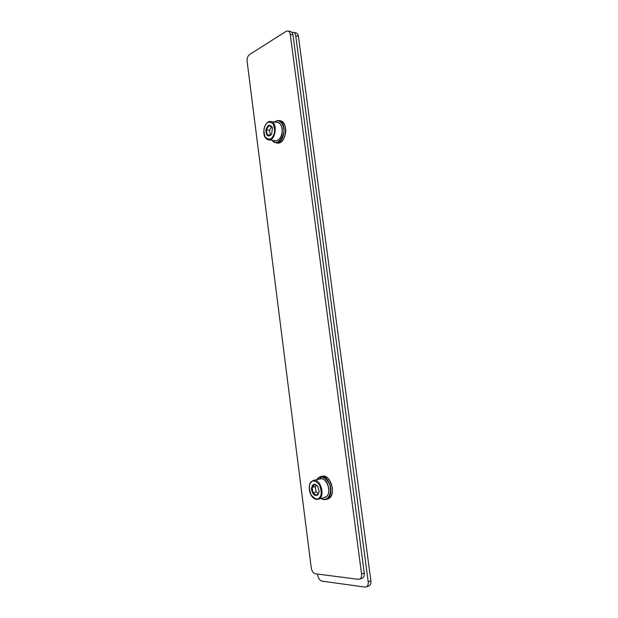 <?xml version="1.0" encoding="UTF-8"?>
<svg xmlns="http://www.w3.org/2000/svg" width="618" height="618" viewBox="0 0 618 618"><rect width="100%" height="100%" fill="white"/><g stroke="black" fill="none" stroke-linecap="round" stroke-linejoin="round"><path stroke-width="0.93" d="M293.565 32.314L296.045 32.924C297.312 33.233 298.1 34.361 298.409 36.3L370.877 580.82C371.124 583.268 370.553 584.937 369.17 585.818L368.506 586.065M291.982 32.445L293.341 32.26C294.601 32.576 295.389 33.704 295.705 35.651L368.212 581.793C368.459 584.249 367.895 585.918 366.513 586.799L364.96 587.077L321.986 581.144C319.776 580.518 318.355 578.533 317.722 575.196L317.575 574.06M288.104 30.985L290.614 31.603C291.881 31.912 292.669 33.04 292.978 34.994L364.249 573.025C364.496 575.512 363.917 577.204 362.511 578.093L361.839 578.332M286.142 31.333L287.88 30.931C289.147 31.248 289.935 32.375 290.244 34.338L361.553 573.975C361.8 576.478 361.221 578.17 359.815 579.058L358.309 579.321L315.497 573.79C313.295 573.18 311.881 571.194 311.248 567.849L247.115 61.36C246.922 58.293 247.733 56.022 249.548 54.554L286.142 31.333M317.946 494.848C314.701 496.54 312.53 494.616 311.449 489.07C312.16 483.94 314.23 482.975 317.644 486.188L319.143 491.24L317.946 494.848M319.097 491.967L318.247 493.712L316.408 495.281L312.963 492.747L316.115 491.967L318.347 493.597M317.814 486.436L314.686 484.481L312.105 487.37L312.963 492.747M312.105 487.37L315.257 486.605L316.115 491.967M316.447 485.277L315.257 486.605M271.634 134.199C268.158 137.52 266.227 136.145 265.848 130.081C267.779 124.388 269.989 123.7 272.461 128.019L271.634 134.199M272.445 127.98L271.827 126.62L268.699 125.794L266.389 129.834L267.177 134.709L270.282 135.574L271.727 134.036M267.177 134.709L270.676 135.218M266.389 129.834L269.564 130.267L270.344 135.126M271.696 126.559L269.564 130.267M295.705 35.651L298.409 36.3M370.877 580.82L368.212 581.793M290.244 34.338L292.978 34.994M364.249 573.025L361.553 573.975M314.075 480.325L319.738 479.004C325.841 476.076 332.113 491.179 326.806 496.254L324.156 497.66M311.302 481.808L313.056 480.565C320.217 477.258 325.972 496.571 318.509 499.105L317.521 499.367M311.148 482.38C312.94 479.715 315.759 480.634 319.614 485.122C321.769 491.565 321.715 495.721 319.444 497.59C317.59 500.194 314.771 499.236 310.985 494.701C308.884 488.359 308.938 484.249 311.148 482.38M332.306 487.695L329.857 480.819M322.387 476.517L318.857 479.205M321.105 476.478L321.337 476.424C326.737 475.621 330.391 479.398 332.283 487.764C332.778 493.45 331.364 497.166 328.027 498.911L326.752 499.244M316.694 479.715L319.854 476.764C325.253 475.968 328.9 479.753 330.792 488.135C331.294 493.828 329.873 497.552 326.543 499.298C324.79 499.97 322.982 499.684 321.121 498.44M316.833 479.684C321.453 471.727 331.07 483.006 330.275 488.197C331.634 492.299 328.088 502.496 321.26 498.402M283.592 138.888C285.508 134.724 286.165 131.286 285.57 128.598M278.873 120.564L279.738 120.695C282.812 121.167 284.736 123.747 285.524 128.444C285.709 137.096 283.075 141.986 277.621 143.098L276.949 143.013M274.191 121.985L278.239 120.471C281.306 120.943 283.237 123.53 284.025 128.235C284.21 136.902 281.576 141.792 276.122 142.912L272.028 140.317M274.4 122.016C279.614 118.061 283.515 124.774 283.523 128.305C286.103 133.395 277.327 148.258 272.152 140.332M271.093 121.53L277.32 122.441C281.839 122.426 283.824 132.067 280.387 137.466C279.019 139.691 277.42 140.788 275.597 140.765L275.049 140.703M277.806 122.511C281.654 122.573 284.172 132.067 280.595 137.412C278.873 139.892 277.204 141.004 275.597 140.765L268.861 139.915C267.215 139.761 265.902 138.78 264.929 136.98C264.373 136.454 262.472 131.449 265.446 124.929C267.277 122.287 268.984 121.128 270.568 121.452C277.845 121.491 276.022 140.757 268.861 139.915L268.351 139.853M265.485 125.153C267.092 121.7 269.626 121.275 273.11 123.878C275.064 129.177 275.018 133.279 272.986 136.184C271.333 139.614 268.791 139.992 265.369 137.327C263.461 132.082 263.5 128.026 265.485 125.153M369.17 585.818L366.513 586.799M362.511 578.093L359.815 579.058M320.719 478.765C323.044 478.626 325.083 479.885 326.852 482.527C329.595 488.622 329.618 493.179 326.922 496.2L325.199 497.397L318.509 499.105C316.115 499.854 313.89 498.935 311.843 496.347C308.691 492.214 308.444 483.855 311.178 481.878L313.056 480.565M322.534 476.138C331.356 474.5 336.663 496.015 328.027 498.911L326.543 499.298C324.744 499.97 322.905 499.692 321.036 498.463M316.609 479.73L319.854 476.764M280.333 120.78C288.946 122.047 286.234 144.094 277.621 143.098L276.122 142.912L271.943 140.309"/></g></svg>
